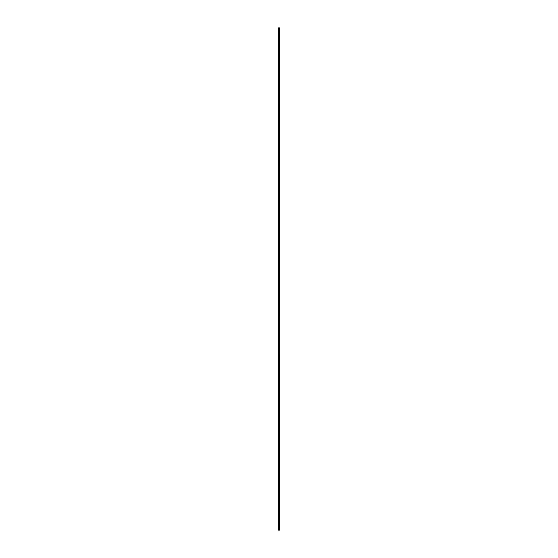 <?xml version="1.0" encoding="UTF-8"?>
<svg xmlns="http://www.w3.org/2000/svg" width="558" height="558" viewBox="0 0 558 558"><rect width="100%" height="100%" fill="white"/><g stroke="black" fill="none" stroke-linecap="round" stroke-linejoin="round"><path stroke-width="0.84" d="M279.732 27.9L279.767 530.1L279.732 27.9L278.233 27.9L278.233 530.1L278.303 27.9M278.303 530.1L279.732 530.1M279.279 530.1L279.279 27.9M279.251 530.1L279.251 27.9M279.704 530.1L279.704 27.9M279.579 530.1L279.579 27.9M279.537 530.1L279.537 27.9M279.439 530.1L279.439 27.9M279.398 530.1L279.398 27.9M279.133 530.1L279.133 27.9M279.035 530.1L279.035 27.9M278.986 530.1L278.986 27.9M278.888 530.1L278.888 27.9M278.63 530.1L278.63 27.9M278.582 530.1L278.582 27.9"/></g></svg>

